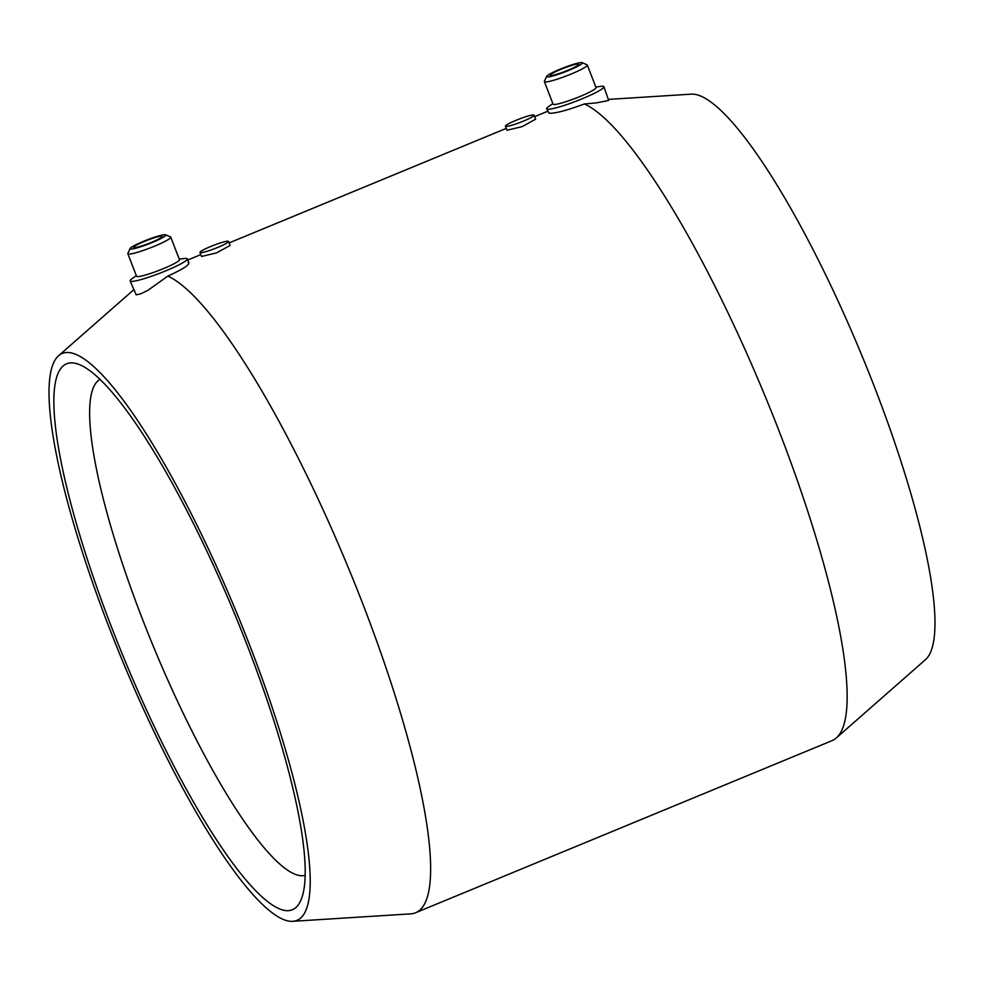 <?xml version="1.0" encoding="UTF-8"?>
<svg xmlns="http://www.w3.org/2000/svg" width="984" height="984" viewBox="0 0 984 984"><rect width="100%" height="100%" fill="white"/><g stroke="black" fill="none" stroke-linecap="round" stroke-linejoin="round"><path stroke-width="1.48" d="M100.097 379.32A268.435 54.194 -112.5 0 0 149.224 636.267A268.435 54.194 -112.5 0 0 299.899 875.612A268.435 54.194 -112.5 0 0 305.065 875.342M285.2 910.532A295.286 59.618 67.5 0 1 107.022 615.283A295.286 59.618 67.5 0 1 80.59 365.101A295.286 59.618 67.5 0 1 234.684 614.065A295.286 59.618 67.5 0 1 301.301 899.179A295.286 59.618 67.5 0 1 285.2 910.532M228.165 241.203A15.338 1.747 -21.1 0 0 212.187 245.889A15.338 1.747 -21.1 0 0 199.961 252.47A15.338 1.747 -21.1 0 0 214.906 248.571A15.338 1.747 -21.1 0 0 228.583 241.424A15.338 1.747 -21.1 0 0 228.165 241.203M228.583 241.424L230.133 245.434L216.566 252.876L201.523 256.48L199.961 252.47M533.623 114.968A15.338 1.747 -21.1 0 0 517.658 119.654A15.338 1.747 -21.1 0 0 505.432 126.235A15.338 1.747 -21.1 0 0 520.376 122.336A15.338 1.747 -21.1 0 0 534.054 115.19A15.338 1.747 -21.1 0 0 533.623 114.968M534.054 115.19L535.603 119.199L522.024 126.641L506.981 130.245L505.432 126.235M188.055 262.421C190.847 264.093 184.094 268.657 167.821 276.098L147.969 290.305L140.626 293.859L136.173 294.843L130.122 280.932A30.676 3.493 158.9 0 1 132.323 278.484L136.321 275.729M179.26 259.161L184.082 258.521A30.676 3.493 158.9 0 1 186.505 258.423A30.676 3.493 158.9 0 1 187.366 258.853A30.676 3.493 158.9 0 1 159.998 273.146A30.676 3.493 158.9 0 1 130.122 280.932M161.819 236.16A15.338 1.747 158.9 0 1 162.249 236.381A15.338 1.747 158.9 0 1 148.572 243.528A15.338 1.747 158.9 0 1 133.627 247.427A15.338 1.747 158.9 0 1 145.853 240.846A15.338 1.747 158.9 0 1 161.819 236.16M165.3 234.733A19.176 2.177 158.9 0 1 165.62 234.807A19.176 2.177 158.9 0 1 148.719 243.934A19.176 2.177 158.9 0 1 130.072 248.522A19.176 2.177 158.9 0 1 146.345 240.182A19.176 2.177 158.9 0 1 165.3 234.733M165.62 234.807L170.527 236.947A23.013 2.62 158.9 0 1 170.773 237.169A23.013 2.62 158.9 0 1 150.257 247.894A23.013 2.62 158.9 0 1 127.846 253.737A23.013 2.62 158.9 0 1 127.871 253.405L130.072 248.522M170.773 237.169L179.469 259.702A23.013 2.62 158.9 0 1 158.941 270.428A23.013 2.62 158.9 0 1 136.542 276.27L127.846 253.737M289.321 921.196A306.787 61.943 -112.5 0 0 292.543 921.319A306.787 61.943 -112.5 0 0 236.837 613.18A306.787 61.943 -112.5 0 0 58.757 355.593A306.787 61.943 -112.5 0 0 119.568 653.733A306.787 61.943 -112.5 0 0 289.321 921.196M292.543 921.319L410.808 913.853A345.138 69.679 -112.5 0 0 415.543 912.771A345.138 69.679 -112.5 0 0 361.3 600.031A345.138 69.679 -112.5 0 0 167.821 276.098M552.873 103.591L548.863 106.358A30.676 3.493 -21.1 0 0 546.661 108.806A30.676 3.493 -21.1 0 0 547.51 109.236A30.676 3.493 -21.1 0 0 579.453 99.876A30.676 3.493 -21.1 0 0 603.905 86.715A30.676 3.493 -21.1 0 0 600.621 86.383L595.8 87.022M603.905 86.715L608.678 100.442L596.365 102.89L584.361 103.972C566.919 110.454 555.148 113.541 549.06 113.234L546.661 108.806M546.624 76.395L544.423 81.266A23.013 2.62 -21.1 0 0 544.386 81.61L553.082 104.144A23.013 2.62 -21.1 0 0 553.721 104.464A23.013 2.62 -21.1 0 0 577.682 97.441A23.013 2.62 -21.1 0 0 596.009 87.576L587.313 65.042A23.013 2.62 -21.1 0 0 587.067 64.809L582.159 62.681A19.176 2.177 -21.1 0 0 563.697 67.736A19.176 2.177 -21.1 0 0 546.624 76.395A19.176 2.177 -21.1 0 0 547.129 76.936A19.176 2.177 -21.1 0 0 568.1 70.676A19.176 2.177 -21.1 0 0 582.159 62.681M544.386 81.61A23.013 2.62 -21.1 0 0 545.025 81.93A23.013 2.62 -21.1 0 0 568.986 74.907A23.013 2.62 -21.1 0 0 587.313 65.042M550.597 75.51A15.338 1.747 -21.1 0 0 566.563 70.823A15.338 1.747 -21.1 0 0 578.789 64.243A15.338 1.747 -21.1 0 0 563.857 68.142A15.338 1.747 -21.1 0 0 550.167 75.288A15.338 1.747 -21.1 0 0 550.597 75.51M415.543 912.771L832.083 740.644A345.138 69.679 -112.5 0 0 836.191 738.061A345.138 69.679 -112.5 0 0 773.522 416.896A345.138 69.679 -112.5 0 0 584.361 103.972M836.191 738.061L925.231 659.87A306.787 61.943 -112.5 0 0 861.652 354.978A306.787 61.943 -112.5 0 0 691.444 94.144L608.788 99.372M187.366 258.853L188.928 262.9M58.757 355.593L133.578 289.899M547.621 111.303L534.62 116.665M506.268 128.387L229.161 242.9M200.797 254.622L187.796 259.997"/></g></svg>
